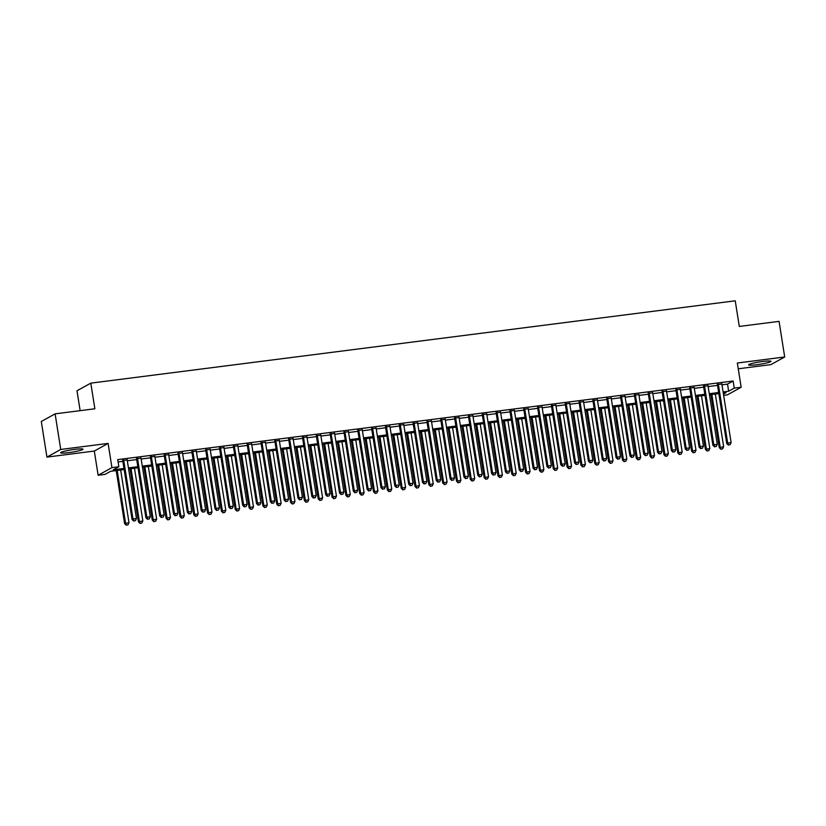 <?xml version="1.0" encoding="UTF-8"?>
<svg xmlns="http://www.w3.org/2000/svg" width="826" height="826" viewBox="0 0 826 826"><rect width="100%" height="100%" fill="white"/><g stroke="black" fill="none" stroke-linecap="round" stroke-linejoin="round"><path stroke-width="1.24" d="M68.909 452.596A11.306 1.177 171 0 0 82.992 449.22A11.306 1.177 171 0 0 74.732 449.375A11.306 1.177 171 0 0 60.649 452.751A11.306 1.177 171 0 0 68.909 452.596M756.915 364.7A11.306 1.177 171 0 0 770.988 361.323A11.306 1.177 171 0 0 762.728 361.489A11.306 1.177 171 0 0 748.645 364.865A11.306 1.177 171 0 0 756.915 364.7M124.168 469.56L110.653 471.285L105.057 474.382L98.139 475.26L111.944 467.63L118.861 466.742L113.265 469.839L123.993 468.466M94.309 451.048L108.113 443.407L60.742 449.458L55.105 413.857L41.3 421.487L46.937 457.098L94.309 451.048L98.139 475.26M80.143 410.656L76.994 390.77L90.798 383.14L735.243 300.809L739.301 326.446L779.063 321.366L784.7 356.977L737.339 363.027L741.17 387.239L727.365 394.88L723.638 395.355M738.248 368.788L770.895 364.617L784.7 356.977M60.742 449.458L46.937 457.098M127.183 459.958L122.733 460.526M141.019 458.193L136.569 458.76M154.844 456.427L150.394 456.995M168.68 454.661L164.219 455.229M182.505 452.896L178.055 453.464M196.33 451.13L191.88 451.698M210.165 449.365L205.715 449.933M223.991 447.589L219.54 448.167M237.816 445.823L233.366 446.391M251.651 444.058L247.201 444.625M265.476 442.292L261.026 442.86M279.312 440.526L274.851 441.094M293.137 438.761L288.687 439.329M306.962 436.995L302.512 437.563M320.798 435.23L316.348 435.798M334.623 433.464L330.173 434.032M348.458 431.699L343.998 432.266M362.284 429.923L357.834 430.501M376.109 428.157L371.659 428.725M389.944 426.392L385.494 426.959M403.769 424.626L399.319 425.194M417.595 422.86L413.145 423.428M431.43 421.095L426.98 421.663M445.255 419.329L440.805 419.897M459.091 417.564L454.641 418.132M472.916 415.798L468.466 416.366M486.741 414.022L482.291 414.6M500.577 412.257L496.127 412.824M514.402 410.491L509.952 411.059M528.237 408.725L523.777 409.293M542.062 406.96L537.612 407.528M555.888 405.194L551.438 405.762M569.723 403.429L565.273 403.997M583.548 401.663L579.098 402.231M597.384 399.898L592.923 400.465M611.209 398.132L606.759 398.7M625.034 396.356L620.584 396.934M638.87 394.591L634.42 395.158M652.695 392.825L648.245 393.393M666.52 391.059L662.07 391.627M680.356 389.294L675.905 389.862M694.181 387.528L689.731 388.096M708.016 385.763L703.556 386.331M721.976 384.813L727.53 384.1L733.127 381.003L117.726 459.617L118.861 466.742M118.097 461.951L122.867 461.342M127.318 460.774L136.693 459.576M141.143 459.008L150.528 457.81M154.978 457.243L164.353 456.045M168.803 455.477L178.179 454.279M182.629 453.711L192.014 452.514M196.464 451.946L205.839 450.748M210.289 450.18L219.664 448.983M224.125 448.415L233.5 447.217M237.95 446.639L247.325 445.441M251.775 444.873L261.161 443.676M265.611 443.108L274.986 441.91M279.436 441.342L288.811 440.144M293.271 439.577L302.646 438.379M307.096 437.811L316.472 436.613M320.922 436.045L330.307 434.848M334.757 434.28L344.132 433.082M348.582 432.514L357.957 431.317M362.407 430.749L371.793 429.551M376.243 428.973L385.618 427.775M390.068 427.207L399.443 426.01M403.904 425.442L413.279 424.244M417.729 423.676L427.104 422.478M431.554 421.91L440.939 420.713M445.39 420.145L454.765 418.947M459.215 418.379L468.59 417.182M473.05 416.614L482.425 415.416M486.875 414.848L496.25 413.65M500.701 413.083L510.086 411.875M514.536 411.307L523.911 410.109M528.361 409.541L537.736 408.343M542.186 407.776L551.572 406.578M556.022 406.01L565.397 404.812M569.847 404.244L579.232 403.047M583.683 402.479L593.058 401.281M597.508 400.713L606.883 399.516M611.333 398.948L620.718 397.75M625.168 397.182L634.544 395.984M638.994 395.406L648.369 394.209M652.829 393.641L662.204 392.443M666.654 391.875L676.029 390.677M680.479 390.109L689.865 388.912M694.315 388.344L703.69 387.146M708.14 386.578L717.515 385.381M721.841 383.997L717.391 384.565M108.113 443.407L111.944 467.63M733.127 381.003L734.252 388.127L741.17 387.239M55.105 413.857L94.866 408.777L90.798 383.14M723.442 394.105L726.044 392.67L723.266 393.021M718.816 393.589L709.441 394.787M704.991 395.355L695.616 396.552M691.166 397.12L681.78 398.318M677.33 398.886L667.955 400.094M663.505 400.662L654.13 401.859M649.67 402.427L640.295 403.625M635.844 404.193L626.469 405.39M622.019 405.958L612.634 407.156M608.184 407.724L598.809 408.922M594.359 409.49L584.984 410.687M580.523 411.255L571.148 412.453M566.698 413.021L557.323 414.218M552.873 414.786L543.487 415.984M539.037 416.562L529.662 417.76M525.212 418.328L515.837 419.525M511.387 420.093L502.001 421.291M497.551 421.859L488.176 423.057M483.726 423.624L474.351 424.822M469.891 425.39L460.516 426.588M456.066 427.156L446.69 428.353M442.24 428.921L432.855 430.119M428.405 430.687L419.03 431.884M414.58 432.452L405.205 433.65M400.744 434.228L391.369 435.426M386.919 435.994L377.544 437.191M373.094 437.759L363.708 438.957M359.258 439.525L349.883 440.723M345.433 441.29L336.058 442.488M331.608 443.056L322.223 444.254M317.773 444.822L308.397 446.019M303.947 446.587L294.562 447.785M290.112 448.353L280.737 449.55M276.287 450.118L266.912 451.326M262.462 451.894L253.076 453.092M248.626 453.66L239.251 454.858M234.801 455.425L225.426 456.623M220.965 457.191L211.59 458.389M207.14 458.957L197.765 460.154M193.315 460.722L183.93 461.92M179.479 462.488L170.104 463.685M165.654 464.253L156.279 465.451M151.819 466.019L142.444 467.217M137.994 467.795L128.619 468.992M723.101 391.937L728.656 391.225L734.252 388.127M128.443 467.898L137.818 466.7M142.279 466.132L151.654 464.935M156.104 464.367L165.479 463.169M169.929 462.601L179.314 461.404M183.764 460.836L193.139 459.638M197.59 459.07L206.965 457.872M211.415 457.294L220.8 456.097M225.25 455.529L234.625 454.331M239.075 453.763L248.45 452.565M252.911 451.998L262.286 450.8M266.736 450.232L276.111 449.034M280.561 448.466L289.947 447.269M294.397 446.701L303.772 445.503M308.222 444.935L317.597 443.738M322.057 443.17L331.433 441.972M335.883 441.404L345.258 440.196M349.708 439.628L359.093 438.43M363.543 437.863L372.918 436.665M377.368 436.097L386.744 434.899M391.194 434.331L400.579 433.134M405.029 432.566L414.404 431.368M418.854 430.8L428.24 429.603M432.69 429.035L442.065 427.837M446.515 427.269L455.89 426.071M460.34 425.504L469.726 424.306M474.176 423.728L483.551 422.53M488.001 421.962L497.376 420.764M501.836 420.197L511.211 418.999M515.661 418.431L525.037 417.233M529.487 416.665L538.872 415.468M543.322 414.9L552.697 413.702M557.147 413.134L566.522 411.937M570.983 411.369L580.358 410.171M584.808 409.603L594.183 408.405M598.633 407.837L608.019 406.64M612.469 406.062L621.844 404.864M626.294 404.296L635.669 403.098M640.119 402.53L649.504 401.333M653.955 400.765L663.33 399.567M667.78 398.999L677.155 397.802M681.615 397.234L690.99 396.036M695.44 395.468L704.815 394.27M709.266 393.703L718.651 392.505M727.53 384.1L728.656 391.225M717.329 384.173L726.725 443.531L727.665 443.015L718.321 384.049M728.708 444.884L730.091 444.708L728.708 444.884L727.665 443.015L731.124 442.571L721.779 383.605M726.725 443.531L728.336 445.09M730.091 444.708L731.124 442.571M710.866 394.611L719.27 447.661L723.659 446.701L715.316 394.043M711.857 394.477L720.2 447.145L720.881 449.22L722.636 448.838L721.253 449.014M723.659 446.701L722.636 448.838M720.881 449.22L719.27 447.661M703.494 385.938L712.9 445.297L713.829 444.78L704.495 385.814M714.882 446.66L716.266 446.474L714.882 446.66L713.829 444.78L717.288 444.336L707.954 385.37M712.9 445.297L714.511 446.866M716.266 446.474L717.288 444.336M689.669 387.704L699.075 447.062L700.004 446.546L690.66 387.58M701.057 448.425L702.441 448.25L701.057 448.425L700.004 446.546L703.463 446.102L694.119 387.136M699.075 447.062L700.685 448.632M702.441 448.25L703.463 446.102M675.844 389.469L685.239 448.828L686.179 448.311L676.835 389.345M687.222 450.191L688.605 450.015L687.222 450.191L686.179 448.311L689.627 447.868L680.294 388.901M685.239 448.828L686.85 450.397M688.605 450.015L689.627 447.868M662.008 391.245L671.414 450.593L672.343 450.077L663.01 391.111M673.397 451.956L674.78 451.781L673.397 451.956L672.343 450.077L675.802 449.643L666.458 390.667M671.414 450.593L673.025 452.163M674.78 451.781L675.802 449.643M697.041 396.377L705.435 449.427L709.833 448.466L701.491 395.809M698.032 396.243L706.375 448.91L707.046 450.986L708.801 450.604L707.417 450.779M709.833 448.466L708.801 450.604M707.046 450.986L705.435 449.427M683.205 398.142L691.61 451.192L695.998 450.232L687.655 397.574M684.196 398.008L692.539 450.676L693.221 452.751L694.976 452.369L693.592 452.545M695.998 450.232L694.976 452.369M693.221 452.751L691.61 451.192M669.38 399.908L677.785 452.958L682.173 451.998L673.83 399.34M670.371 399.784L678.714 452.441L679.395 454.527L681.151 454.135L679.767 454.321M682.173 451.998L681.151 454.135M679.395 454.527L677.785 452.958M655.545 401.673L663.949 454.723L668.337 453.763L660.005 401.106M656.546 401.55L664.889 454.207L665.56 456.293L667.315 455.911L665.932 456.086M668.337 453.763L667.315 455.911M665.56 456.293L663.949 454.723M648.183 393.011L657.579 452.359L658.518 451.843L649.174 392.877M659.571 453.722L660.945 453.546L659.571 453.722L658.518 451.843L661.977 451.409L652.633 392.443M657.579 452.359L659.189 453.928M660.945 453.546L661.977 451.409M641.719 403.439L650.124 456.489L654.512 455.539L646.169 402.871M642.711 403.315L651.053 455.973L651.735 458.058L653.49 457.676L652.106 457.852M654.512 455.539L653.49 457.676M651.735 458.058L650.124 456.489M634.358 394.776L643.753 454.135L644.683 453.619L635.349 394.642M645.736 455.487L647.119 455.312L645.736 455.487L644.683 453.619L648.142 453.175L638.808 394.209M643.753 454.135L645.364 455.694M647.119 455.312L648.142 453.175M627.894 405.205L636.288 458.254L640.687 457.305L632.344 404.637M628.885 405.081L637.228 457.738L637.899 459.824L639.654 459.442L638.281 459.617M640.687 457.305L639.654 459.442M637.899 459.824L636.288 458.254M620.522 396.542L629.928 455.9L630.857 455.384L621.513 396.418M631.911 457.253L633.294 457.077L631.911 457.253L630.857 455.384L634.316 454.94L624.972 395.974M629.928 455.9L631.539 457.459M633.294 457.077L634.316 454.94M614.059 406.97L622.463 460.02L626.851 459.07L618.509 406.402M615.06 406.846L623.393 459.504L624.074 461.589L625.829 461.207L624.446 461.383M626.851 459.07L625.829 461.207M624.074 461.589L622.463 460.02M606.697 398.308L616.093 457.666L617.032 457.15L607.688 398.184M618.075 459.019L619.459 458.843L618.075 459.019L617.032 457.15L620.481 456.706L611.147 397.74M616.093 457.666L617.703 459.225M619.459 458.843L620.481 456.706M600.234 408.736L608.638 461.796L613.026 460.836L604.684 408.168M601.225 408.612L609.567 461.28L610.249 463.355L612.004 462.973L610.62 463.149M613.026 460.836L612.004 462.973M610.249 463.355L608.638 461.796M592.861 400.073L602.268 459.432L603.197 458.915L593.863 399.949M604.25 460.784L605.634 460.609L604.25 460.784L603.197 458.915L606.656 458.471L597.322 399.505M602.268 459.432L603.878 460.991M605.634 460.609L606.656 458.471M586.398 410.512L594.803 463.562L599.191 462.601L590.858 409.933M587.4 410.377L595.742 463.045L596.413 465.121L598.169 464.739L596.785 464.914M599.191 462.601L598.169 464.739M596.413 465.121L594.803 463.562M579.036 401.839L588.442 461.197L589.372 460.681L580.028 401.715M590.425 462.55L591.808 462.374L590.425 462.55L589.372 460.681L592.831 460.237L583.486 401.271M588.442 461.197L590.043 462.756M591.808 462.374L592.831 460.237M572.573 412.277L580.977 465.327L585.366 464.367L577.023 411.709M573.564 412.143L581.907 464.811L582.588 466.886L584.343 466.504L582.96 466.68M585.366 464.367L584.343 466.504M582.588 466.886L580.977 465.327M565.211 403.604L574.607 462.963L575.536 462.446L566.202 403.48M576.589 464.326L577.973 464.14L576.589 464.326L575.536 462.446L578.995 462.002L569.661 403.036M574.607 462.963L576.218 464.532M577.973 464.14L578.995 462.002M558.748 414.043L567.142 467.093L571.54 466.132L563.198 413.475M559.739 413.909L568.082 466.576L568.753 468.652L570.518 468.27L569.135 468.445M571.54 466.132L570.518 468.27M568.753 468.652L567.142 467.093M551.376 405.37L560.782 464.728L561.711 464.212L552.377 405.246M562.764 466.091L564.148 465.916L562.764 466.091L561.711 464.212L565.17 463.768L555.826 404.802M560.782 464.728L562.392 466.298M564.148 465.916L565.17 463.768M544.912 415.808L553.317 468.858L557.705 467.898L549.362 415.241M545.914 415.685L554.246 468.342L554.927 470.417L556.683 470.035L555.299 470.221M557.705 467.898L556.683 470.035M554.927 470.417L553.317 468.858M531.087 417.574L539.492 470.624L543.88 469.664L535.537 417.006M532.078 417.45L540.421 470.108L541.102 472.193L542.858 471.801L541.474 471.987M543.88 469.664L542.858 471.801M541.102 472.193L539.492 470.624M517.262 419.34L525.656 472.389L530.055 471.429L521.712 418.772M518.253 419.216L526.596 471.873L527.267 473.959L529.022 473.577L527.638 473.752M530.055 471.429L529.022 473.577M527.267 473.959L525.656 472.389M537.55 407.135L546.946 466.494L547.886 465.978L538.542 407.011M548.929 467.857L550.312 467.681L548.929 467.857L547.886 465.978L551.345 465.544L542.001 406.568M546.946 466.494L548.557 468.063M550.312 467.681L551.345 465.544M523.715 408.911L533.121 468.259L534.05 467.743L524.716 408.777M535.103 469.622L536.487 469.447L535.103 469.622L534.05 467.743L537.509 467.31L528.175 408.343M533.121 468.259L534.732 469.829M536.487 469.447L537.509 467.31M509.89 410.677L519.296 470.025L520.225 469.509L510.881 410.543M521.278 471.388L522.662 471.212L521.278 471.388L520.225 469.509L523.684 469.075L514.34 410.109M519.296 470.025L520.907 471.594M522.662 471.212L523.684 469.075M503.426 421.105L511.831 474.155L516.219 473.205L507.876 420.537M504.418 420.981L512.76 473.639L513.442 475.724L515.197 475.342L513.813 475.518M516.219 473.205L515.197 475.342M513.442 475.724L511.831 474.155M496.065 412.442L505.46 471.801L506.4 471.285L497.056 412.308M507.443 473.153L508.826 472.978L507.443 473.153L506.4 471.285L509.849 470.841L500.515 411.875M505.46 471.801L507.071 473.36M508.826 472.978L509.849 470.841M489.601 422.871L498.006 475.921L502.394 474.971L494.051 422.303M490.592 422.747L498.935 475.404L499.616 477.49L501.372 477.108L499.988 477.283M502.394 474.971L501.372 477.108M499.616 477.49L498.006 475.921M482.229 414.208L491.635 473.566L492.564 473.05L483.231 414.084M493.618 474.919L495.001 474.743L493.618 474.919L492.564 473.05L496.023 472.606L486.679 413.64M491.635 473.566L493.246 475.126M495.001 474.743L496.023 472.606M475.766 424.636L484.17 477.696L488.558 476.736L480.226 424.068M476.767 424.512L485.11 477.18L485.781 479.256L487.536 478.873L486.153 479.049M488.558 476.736L487.536 478.873M485.781 479.256L484.17 477.696M468.404 415.974L477.8 475.332L478.739 474.816L469.395 415.85M479.792 476.685L481.166 476.509L479.792 476.685L478.739 474.816L482.198 474.372L472.854 415.406M477.8 475.332L479.41 476.891M481.166 476.509L482.198 474.372M461.94 426.402L470.345 479.462L474.733 478.502L466.391 425.834M462.932 426.278L471.274 478.946L471.956 481.021L473.711 480.639L472.327 480.815M474.733 478.502L473.711 480.639M471.956 481.021L470.345 479.462M454.579 417.739L463.975 477.098L464.904 476.581L455.57 417.615M465.957 478.45L467.34 478.275L465.957 478.45L464.904 476.581L468.363 476.137L459.029 417.171M463.975 477.098L465.585 478.657M467.34 478.275L468.363 476.137M448.115 428.178L456.51 481.228L460.908 480.267L452.565 427.6M449.107 428.044L457.449 480.711L458.12 482.787L459.875 482.405L458.492 482.58M460.908 480.267L459.875 482.405M458.12 482.787L456.51 481.228M440.743 419.505L450.149 478.863L451.079 478.347L441.734 419.381M452.132 480.226L453.515 480.04L452.132 480.226L451.079 478.347L454.537 477.903L445.193 418.937M450.149 478.863L451.76 480.433M453.515 480.04L454.537 477.903M434.28 429.943L442.684 482.993L447.072 482.033L438.73 429.375M435.281 429.809L443.614 482.477L444.295 484.552L446.05 484.17L444.667 484.346M447.072 482.033L446.05 484.17M444.295 484.552L442.684 482.993M426.918 421.27L436.314 480.629L437.253 480.113L427.909 421.146M438.296 481.992L439.68 481.816L438.296 481.992L437.253 480.113L440.702 479.669L431.368 420.702M436.314 480.629L437.925 482.198M439.68 481.816L440.702 479.669M420.455 431.709L428.859 484.759L433.247 483.799L424.905 431.141M421.446 431.575L429.788 484.243L430.47 486.318L432.225 485.936L430.842 486.111M433.247 483.799L432.225 485.936M430.47 486.318L428.859 484.759M413.083 423.036L422.489 482.394L423.418 481.878L414.084 422.912M424.471 483.757L425.855 483.582L424.471 483.757L423.418 481.878L426.877 481.434L417.543 422.468M422.489 482.394L424.099 483.964M425.855 483.582L426.877 481.434M406.619 433.474L415.024 486.524L419.412 485.564L411.08 432.907M407.621 433.351L415.963 486.008L416.634 488.094L418.39 487.701L417.006 487.887M419.412 485.564L418.39 487.701M416.634 488.094L415.024 486.524M399.257 424.812L408.663 484.16L409.593 483.644L400.249 424.678M410.646 485.523L412.029 485.347L410.646 485.523L409.593 483.644L413.052 483.21L403.707 424.234M408.663 484.16L410.264 485.729M412.029 485.347L413.052 483.21M385.432 426.577L394.828 485.925L395.757 485.409L386.423 426.443M396.81 487.288L398.194 487.113L396.81 487.288L395.757 485.409L399.216 484.976L389.882 426.01M394.828 485.925L396.439 487.495M398.194 487.113L399.216 484.976M371.597 428.343L381.003 487.701L381.932 487.185L372.598 428.209M382.985 489.054L384.369 488.878L382.985 489.054L381.932 487.185L385.391 486.741L376.047 427.775M381.003 487.701L382.614 489.26M384.369 488.878L385.391 486.741M392.794 435.24L401.199 488.29L405.587 487.33L397.244 434.672M393.785 435.116L402.128 487.774L402.809 489.859L404.564 489.477L403.181 489.653M405.587 487.33L404.564 489.477M402.809 489.859L401.199 488.29M378.969 437.006L387.363 490.055L391.761 489.095L383.419 436.438M379.96 436.882L388.303 489.539L388.974 491.625L390.739 491.243L389.356 491.418M391.761 489.095L390.739 491.243M388.974 491.625L387.363 490.055M365.133 438.771L373.538 491.821L377.926 490.871L369.583 438.203M366.135 438.647L374.467 491.305L375.149 493.39L376.904 493.008L375.52 493.184M377.926 490.871L376.904 493.008M375.149 493.39L373.538 491.821M357.772 430.109L367.167 489.467L368.107 488.951L358.763 429.985M369.15 490.82L370.533 490.644L369.15 490.82L368.107 488.951L371.566 488.507L362.222 429.541M367.167 489.467L368.778 491.026M370.533 490.644L371.566 488.507M351.308 440.537L359.713 493.587L364.101 492.637L355.758 439.969M352.299 440.413L360.642 493.07L361.323 495.156L363.079 494.774L361.695 494.95M364.101 492.637L363.079 494.774M361.323 495.156L359.713 493.587M343.936 431.874L353.342 491.233L354.271 490.716L344.938 431.75M355.325 492.585L356.708 492.41L355.325 492.585L354.271 490.716L357.73 490.272L348.396 431.306M353.342 491.233L354.953 492.792M356.708 492.41L357.73 490.272M337.483 442.302L345.877 495.363L350.265 494.402L341.933 441.734M338.474 442.178L346.817 494.846L347.488 496.922L349.243 496.54L347.86 496.715M350.265 494.402L349.243 496.54M347.488 496.922L345.877 495.363M330.111 433.64L339.517 492.998L340.446 492.482L331.102 433.516M341.499 494.351L342.883 494.175L341.499 494.351L340.446 492.482L343.905 492.038L334.561 433.072M339.517 492.998L341.128 494.557M342.883 494.175L343.905 492.038M323.647 444.068L332.052 497.128L336.44 496.168L328.098 443.5M324.639 443.944L332.981 496.612L333.663 498.687L335.418 498.305L334.034 498.481M336.44 496.168L335.418 498.305M333.663 498.687L332.052 497.128M316.286 435.405L325.681 494.764L326.621 494.247L317.277 435.281M327.664 496.116L329.047 495.941L327.664 496.116L326.621 494.247L330.07 493.803L320.736 434.837M325.681 494.764L327.292 496.323M329.047 495.941L330.07 493.803M309.822 445.844L318.227 498.894L322.615 497.933L314.272 445.276M310.813 445.71L319.156 498.377L319.827 500.453L321.593 500.071L320.209 500.246M322.615 497.933L321.593 500.071M319.827 500.453L318.227 498.894M302.45 437.171L311.856 496.529L312.786 496.013L303.452 437.047M313.839 497.892L315.222 497.706L313.839 497.892L312.786 496.013L316.244 495.569L306.9 436.603M311.856 496.529L313.467 498.099M315.222 497.706L316.244 495.569M288.625 438.936L298.021 498.295L298.96 497.779L289.616 438.812M300.014 499.658L301.387 499.482L300.014 499.658L298.96 497.779L302.419 497.335L293.075 438.369M298.021 498.295L299.631 499.864M301.387 499.482L302.419 497.335M274.8 440.702L284.196 500.06L285.125 499.544L275.791 440.578M286.178 501.423L287.562 501.248L286.178 501.423L285.125 499.544L288.584 499.1L279.25 440.134M284.196 500.06L285.806 501.63M287.562 501.248L288.584 499.1M295.987 447.609L304.391 500.659L308.779 499.699L300.437 447.042M296.988 447.475L305.321 500.143L306.002 502.218L307.757 501.836L306.374 502.012M308.779 499.699L307.757 501.836M306.002 502.218L304.391 500.659M282.162 449.375L290.566 502.425L294.954 501.465L286.612 448.807M283.153 449.241L291.495 501.909L292.177 503.984L293.932 503.602L292.549 503.777M294.954 501.465L293.932 503.602M292.177 503.984L290.566 502.425M268.336 451.141L276.731 504.19L281.129 503.23L272.786 450.573M269.328 451.017L277.67 503.674L278.341 505.76L280.097 505.367L278.713 505.553M281.129 503.23L280.097 505.367M278.341 505.76L276.731 504.19M260.964 442.478L270.37 501.826L271.3 501.31L261.956 442.344M272.353 503.189L273.736 503.013L272.353 503.189L271.3 501.31L274.759 500.876L265.414 441.9M270.37 501.826L271.981 503.395M273.736 503.013L274.759 500.876M254.501 452.906L262.905 505.956L267.294 504.996L258.951 452.338M255.492 452.782L263.835 505.44L264.516 507.525L266.271 507.143L264.888 507.319M267.294 504.996L266.271 507.143M264.516 507.525L262.905 505.956M247.139 444.243L256.535 503.592L257.475 503.075L248.13 444.109M258.517 504.954L259.901 504.779L258.517 504.954L257.475 503.075L260.923 502.642L251.589 443.676M256.535 503.592L258.146 505.161M259.901 504.779L260.923 502.642M240.676 454.672L249.08 507.722L253.468 506.772L245.126 454.104M241.667 454.548L250.01 507.205L250.691 509.291L252.446 508.909L251.063 509.084M253.468 506.772L252.446 508.909M250.691 509.291L249.08 507.722M233.304 446.009L242.71 505.367L243.639 504.851L234.305 445.875M244.692 506.72L246.076 506.545L244.692 506.72L243.639 504.851L247.098 504.407L237.764 445.441M242.71 505.367L244.32 506.927M246.076 506.545L247.098 504.407M226.84 456.437L235.245 509.487L239.633 508.537L231.301 455.869M227.842 456.313L236.184 508.971L236.856 511.057L238.611 510.675L237.227 510.85M239.633 508.537L238.611 510.675M236.856 511.057L235.245 509.487M219.479 447.775L228.874 507.133L229.814 506.617L220.47 447.651M230.867 508.486L232.251 508.31L230.867 508.486L229.814 506.617L233.273 506.173L223.929 447.207M228.874 507.133L230.485 508.692M232.251 508.31L233.273 506.173M213.015 458.203L221.42 511.253L225.808 510.303L217.465 457.635M214.006 458.079L222.349 510.736L223.03 512.822L224.786 512.44L223.402 512.616M225.808 510.303L224.786 512.44M223.03 512.822L221.42 511.253M205.653 449.54L215.049 508.899L215.978 508.382L206.645 449.416M217.031 510.251L218.415 510.076L217.031 510.251L215.978 508.382L219.437 507.938L210.103 448.972M215.049 508.899L216.66 510.458M218.415 510.076L219.437 507.938M199.19 459.968L207.584 513.029L211.983 512.068L203.64 459.401M200.181 459.845L208.524 512.512L209.195 514.588L210.95 514.206L209.577 514.381M211.983 512.068L210.95 514.206M209.195 514.588L207.584 513.029M191.818 451.306L201.224 510.664L202.153 510.148L192.809 451.182M203.206 512.017L204.59 511.841L203.206 512.017L202.153 510.148L205.612 509.704L196.268 450.738M201.224 510.664L202.835 512.223M204.59 511.841L205.612 509.704M185.354 461.744L193.759 514.794L198.147 513.834L189.804 461.166M186.356 461.61L194.688 514.278L195.37 516.353L197.125 515.971L195.741 516.147M198.147 513.834L197.125 515.971M195.37 516.353L193.759 514.794M177.993 453.071L187.388 512.43L188.328 511.913L178.984 452.947M189.371 513.782L190.754 513.607L189.371 513.782L188.328 511.913L191.787 511.47L182.443 452.503M187.388 512.43L188.999 513.989M190.754 513.607L191.787 511.47M171.529 463.51L179.934 516.56L184.322 515.6L175.979 462.942M172.52 463.376L180.863 516.043L181.544 518.119L183.3 517.737L181.916 517.912M184.322 515.6L183.3 517.737M181.544 518.119L179.934 516.56M164.157 454.837L173.563 514.195L174.493 513.679L165.159 454.713M175.546 515.558L176.929 515.372L175.546 515.558L174.493 513.679L177.951 513.235L168.618 454.269M173.563 514.195L175.174 515.765M176.929 515.372L177.951 513.235M157.694 465.275L166.098 518.325L170.486 517.365L162.154 464.708M158.695 465.141L167.038 517.809L167.709 519.884L169.464 519.502L168.081 519.678M170.486 517.365L169.464 519.502M167.709 519.884L166.098 518.325M150.332 456.602L159.738 515.961L160.667 515.445L151.323 456.479M161.72 517.324L163.104 517.148L161.72 517.324L160.667 515.445L164.126 515.001L154.782 456.035M159.738 515.961L161.349 517.53M163.104 517.148L164.126 515.001M143.869 467.041L152.273 520.091L156.661 519.131L148.319 466.473M144.86 466.917L153.202 519.575L153.884 521.66L155.639 521.268L154.256 521.454M156.661 519.131L155.639 521.268M153.884 521.66L152.273 520.091M136.507 458.368L145.903 517.726L146.842 517.21L137.498 458.244M147.885 519.089L149.269 518.914L147.885 519.089L146.842 517.21L150.291 516.777L140.957 457.8M145.903 517.726L147.513 519.296M149.269 518.914L150.291 516.777M130.043 468.807L138.448 521.856L142.836 520.896L134.493 468.239M131.035 468.683L139.377 521.34L140.048 523.426L141.814 523.044L140.43 523.219M142.836 520.896L141.814 523.044M140.048 523.426L138.448 521.856M122.671 460.144L132.077 519.492L133.007 518.976L123.673 460.01M134.06 520.855L135.443 520.679L134.06 520.855L133.007 518.976L136.466 518.542L127.121 459.576M132.077 519.492L133.688 521.061M135.443 520.679L136.466 518.542M116.208 470.572L124.612 523.622L129.001 522.662L120.658 470.004M117.209 470.448L125.542 523.106L126.223 525.191L127.978 524.809L126.595 524.985M129.001 522.662L127.978 524.809M126.223 525.191L124.612 523.622"/></g></svg>

